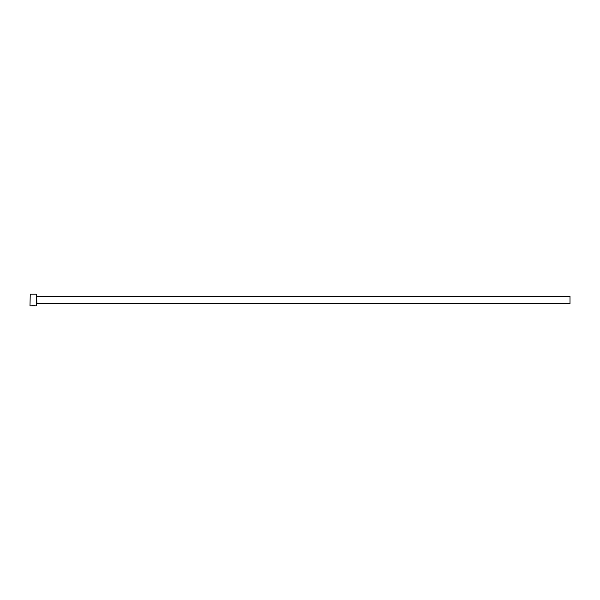 <?xml version="1.0" encoding="UTF-8"?>
<svg xmlns="http://www.w3.org/2000/svg" width="600" height="600" viewBox="0 0 600 600"><rect width="100%" height="100%" fill="white"/><g stroke="black" fill="none" stroke-linecap="round" stroke-linejoin="round"><path stroke-width="0.9" d="M31.867 305.775L35.032 305.73M36.398 294.188L36.398 305.812L36.398 294.188L30.247 294.188L30 305.565L30.247 294.188M36.892 296.265L570 296.265L570 303.735L36.892 303.735L36.645 296.01M31.8 305.692L33.547 305.812M36.398 305.812L35.34 305.812M34.935 305.812L30.247 305.812"/></g></svg>
